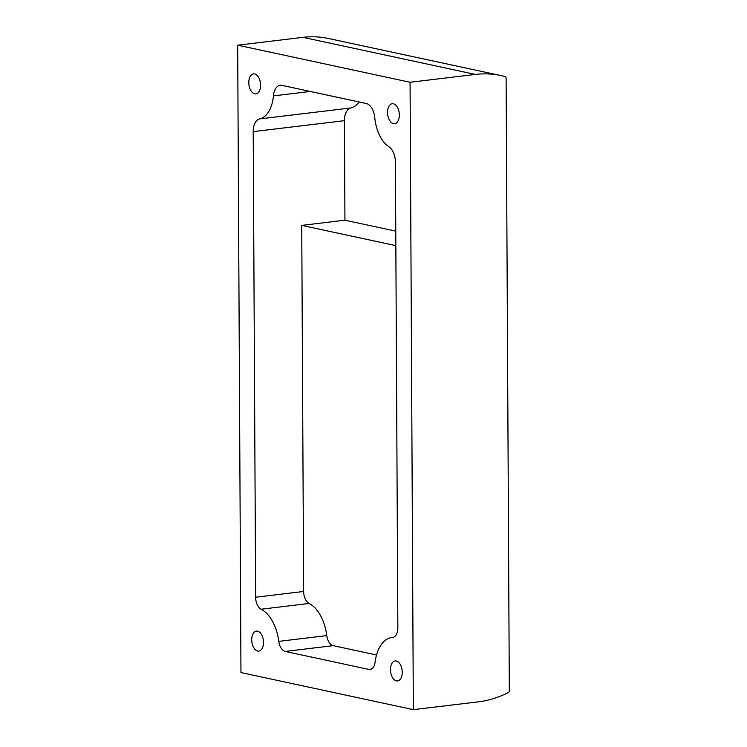 <?xml version="1.0" encoding="UTF-8"?>
<svg xmlns="http://www.w3.org/2000/svg" width="747" height="747" viewBox="0 0 747 747"><rect width="100%" height="100%" fill="white"/><g stroke="black" fill="none" stroke-linecap="round" stroke-linejoin="round"><path stroke-width="1.12" d="M410.066 82.263L237.677 45.184L240.964 672.571L413.343 709.65L478.631 701.816A118.456 94.85 102.1 0 0 508.333 692.497A1.774 1.419 102.1 0 0 509.323 690.714L506.111 78.155A1.774 1.419 102.1 0 0 505.112 76.605A118.456 94.85 102.1 0 0 500.863 75.559A118.456 94.85 102.1 0 0 475.353 74.429L410.066 82.263L413.343 709.65M390.448 669.686A10.066 5.817 -96.8 0 0 397.544 680.947A10.066 5.817 -96.8 0 0 402.11 670.255A10.066 5.817 -96.8 0 0 395.144 660.955A10.066 5.817 -96.8 0 0 390.448 669.686M251.711 639.843A10.066 5.817 -96.8 0 0 258.807 651.104A10.066 5.817 -96.8 0 0 263.374 640.422A10.066 5.817 -96.8 0 0 256.408 631.112A10.066 5.817 -96.8 0 0 251.711 639.843M248.788 82.618A10.066 5.817 -96.8 0 0 255.885 93.879A10.066 5.817 -96.8 0 0 260.46 83.197A10.066 5.817 -96.8 0 0 253.485 73.888A10.066 5.817 -96.8 0 0 248.788 82.618M387.525 112.461A10.066 5.817 -96.8 0 0 394.621 123.722A10.066 5.817 -96.8 0 0 399.197 113.03A10.066 5.817 -96.8 0 0 392.222 103.73A10.066 5.817 -96.8 0 0 387.525 112.461M395.406 162.202L397.843 627.807A11.13 6.434 83.2 0 1 392.651 637.462A11.13 6.434 83.2 0 1 392.492 637.48A37.014 21.374 83.2 0 0 391.951 637.527A37.014 21.374 83.2 0 0 375.115 662.085A11.13 6.434 83.2 0 1 370.054 669.471A11.13 6.434 83.2 0 1 368.785 669.405L285.205 651.431A11.13 6.434 83.2 0 1 278.78 641.365A37.014 21.374 83.2 0 0 261.114 609.225A11.13 6.434 83.2 0 1 255.642 597.226L253.205 131.612A14.744 8.516 83.2 0 1 259.601 118.913A32.28 18.638 83.2 0 0 273.411 95.877A14.744 8.516 83.2 0 1 280.209 85.27A14.744 8.516 83.2 0 1 281.89 85.354L366.179 103.488A14.744 8.516 83.2 0 1 374.779 117.681A32.28 18.638 83.2 0 0 388.86 146.711A14.744 8.516 83.2 0 1 395.406 162.202M500.863 75.559L328.484 38.489A118.456 94.85 102.1 0 0 302.965 37.35L237.677 45.184M395.77 231.14L344.937 220.206L301.732 225.389L395.845 245.632M376.525 654.979L333.209 645.66A11.13 6.434 83.2 0 1 326.784 635.604A37.014 21.374 83.2 0 0 309.118 603.455A11.13 6.434 83.2 0 1 303.646 591.465L301.732 225.389M344.937 220.206L344.414 120.669A14.744 8.516 83.2 0 1 350.81 107.96L259.601 118.913M359.083 101.956A32.28 18.638 83.2 0 1 350.81 107.96M475.353 74.429L302.965 37.35M310.248 91.461L273.411 95.877M303.646 591.465L255.642 597.226M344.414 120.669L253.205 131.612M371.278 669.107L368.785 669.405M333.209 645.66L285.205 651.431M326.784 635.604L278.78 641.365M309.118 603.455L261.114 609.225M392.987 637.406L391.951 637.527"/></g></svg>
